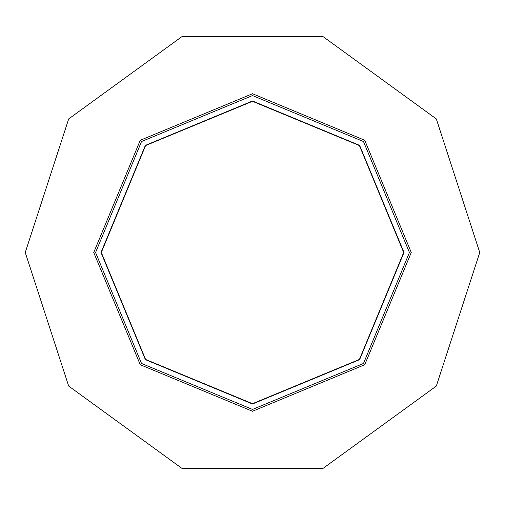 <?xml version="1.0" encoding="UTF-8"?>
<svg xmlns="http://www.w3.org/2000/svg" width="505" height="505" viewBox="0 0 505 505"><rect width="100%" height="100%" fill="white"/><g stroke="black" fill="none" stroke-linecap="round" stroke-linejoin="round"><path stroke-width="0.76" d="M411.272 252.5L364.768 140.232L252.5 93.728L140.232 140.232L93.728 252.5L140.232 364.768L252.5 411.272L364.768 364.768L411.272 252.5M404 252.5L359.629 145.371L252.5 101L145.371 145.371L101 252.5L145.371 359.629L252.5 404L359.629 359.629L404 252.5M25.25 252.5L68.648 386.072L182.273 468.627L322.727 468.627L436.352 386.072L479.75 252.5L436.352 118.927L322.727 36.373L182.273 36.373L68.648 118.927L25.25 252.5M101.303 252.5L145.585 145.585L252.5 101.303L359.415 145.585L403.697 252.5L359.415 359.415L252.5 403.697L145.585 359.415L101.303 252.5M409.454 252.5L363.486 141.514L252.5 95.546L141.514 141.514L95.546 252.5L141.514 363.486L252.5 409.454L363.486 363.486L409.454 252.5"/></g></svg>
